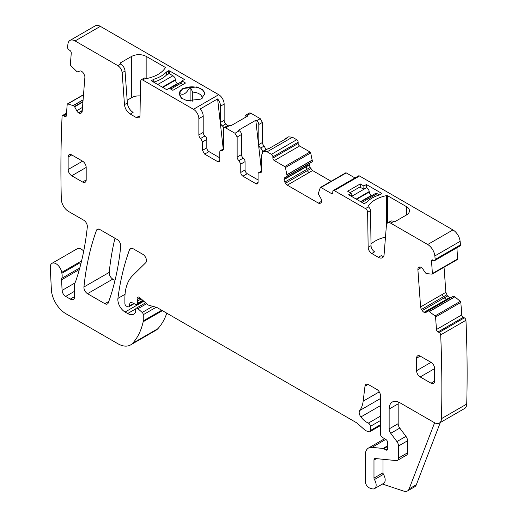 <?xml version="1.0" encoding="UTF-8"?>
<svg xmlns="http://www.w3.org/2000/svg" width="517" height="517" viewBox="0 0 517 517"><rect width="100%" height="100%" fill="white"/><g stroke="black" fill="none" stroke-linecap="round" stroke-linejoin="round"><path stroke-width="0.78" d="M227.39 125.76L225.948 123.847A3.063 1.771 -120 0 1 224.145 120.338L224.145 104.079A7.658 4.42 -120 0 0 218.73 94.695L193.455 109.287A7.658 4.42 -120 0 1 198.871 118.671L198.871 134.931A3.063 1.771 -120 0 0 200.674 138.44L202.477 141.942L202.477 150.357L206.813 147.856L206.813 139.441A3.063 1.771 60 0 0 205.01 135.932A3.063 1.771 60 0 1 203.2 132.43L198.871 134.931M203.2 132.43L203.2 116.17A7.658 4.42 -120 0 0 200.279 108.925L217.605 98.921A7.658 4.42 -120 0 1 220.533 106.159L220.533 122.419A3.063 1.771 -120 0 0 222.336 125.928A3.063 1.771 -120 0 1 223.803 127.893M261.505 171.037L255.792 120.267L256.639 120.752L260.251 118.671L250.861 113.249A3.063 1.771 -120 0 0 249.33 113.094L245.717 115.181A3.063 1.771 -120 0 0 245.084 116.584L245.084 117.559M260.251 118.671L262.416 122.419L262.416 142.505A3.063 1.771 -120 0 0 264.219 146.014L266.022 149.846M283.962 139.907A7.658 4.42 60 0 1 284.945 138.924L288.551 136.843L292.383 137.218L296.713 139.719L271.438 154.312A2.042 1.176 -120 0 1 272.886 156.813L272.886 158.066A2.042 1.176 -120 0 0 274.327 160.567L284.744 166.584A1.021 0.588 -120 0 1 285.429 167.553L287.148 176.135L284.815 177.648A3.574 2.062 -120 0 0 284.079 179.289L284.079 179.58A3.574 2.062 -120 0 0 284.815 182.068L285.507 183.257A3.574 2.062 -120 0 0 287.29 185.144L318.414 203.11A3.574 2.062 -120 0 0 320.204 203.291L320.889 202.897A3.574 2.062 -120 0 0 321.626 201.255L321.626 200.964A3.574 2.062 -120 0 0 320.889 198.476L318.556 194.269L318.575 192.718L320.275 187.671A1.021 0.588 -120 0 1 320.45 187.438A1.021 0.588 -120 0 1 320.96 187.49L331.378 193.5A2.042 1.176 -120 0 0 332.399 193.604A2.042 1.176 -120 0 0 332.819 192.667L331.378 193.5M312.423 161.543L310.659 162.732L312.423 161.543L310.704 152.961A1.021 0.588 -120 0 0 310.019 151.992L299.601 145.975A2.042 1.176 -120 0 1 298.16 143.474L298.16 142.227A2.042 1.176 -120 0 0 296.713 139.719M309.353 164.697L310.09 163.062L307.841 164.354L306.626 166.267L309.353 164.697L310.09 167.476L312.565 170.552L331.132 181.273M354.966 177.938L346.235 172.898A1.021 0.588 -120 0 0 345.724 172.846L320.45 187.438M419.403 267.089L419.087 267.27A3.574 2.062 -120 0 1 419.235 267.166A3.574 2.062 -120 0 1 420.806 267.231L421.058 267.347A3.574 2.062 -120 0 1 422.9 269.086L425.575 273.06L426.919 273.674L431.973 274.12A1.021 0.588 -120 0 0 432.199 274.075A1.021 0.588 -120 0 0 432.412 273.532L431.501 261.027A2.042 1.176 -120 0 1 431.921 259.941A2.042 1.176 -120 0 1 432.813 259.973L433.892 260.49A2.042 1.176 -120 0 0 434.791 260.523L460.065 245.93A2.042 1.176 -120 0 0 460.479 244.851A1247.747 720.388 -120 0 0 460.124 241.355A10.211 5.894 -120 0 0 452.957 229.929L359.541 175.993A2.042 1.176 -120 0 0 358.52 175.89L333.245 190.482A2.042 1.176 -120 0 0 332.819 191.419L332.819 192.667M457.248 259.528A1.021 0.588 -120 0 0 457.474 259.482A1.021 0.588 -120 0 0 457.681 258.939L456.873 247.772M444.051 267.231L445.874 292.338L447.509 295.983L450.145 298.025M428.309 310.769L453.338 296.183L454.928 296.842L460.285 301.359L435.01 315.952L428.309 310.769L426.047 312.391A3.574 2.062 -120 0 1 425.898 312.494A3.574 2.062 -120 0 1 424.328 312.43L424.076 312.313A3.574 2.062 -120 0 1 422.234 310.575L421.491 309.425A3.574 2.062 -120 0 1 420.599 306.93L417.885 269.564A3.574 2.062 -120 0 1 418.466 267.767L419.087 267.27M385.74 439.431L372.001 447.36A15.316 8.847 -120 0 0 368.485 448.045A15.316 8.847 -120 0 0 365.312 455.057L365.312 481.424A5.105 2.947 -120 0 0 369.674 488.016L371.859 488.739A7.658 4.42 -120 0 0 374.56 488.61L383.588 483.395A7.658 4.42 -120 0 0 383.465 474.341A2.042 1.176 -120 0 1 383.007 472.861L373.978 478.076L373.978 460.059A3.063 1.771 -120 0 1 374.612 458.657A3.063 1.771 -120 0 1 375.316 458.521L396.3 460.595A5.105 2.947 -120 0 0 397.476 460.369L406.498 455.16A5.105 2.947 -120 0 0 407.558 452.821L407.558 440.775A5.105 2.947 -120 0 0 405.948 436.367L399.783 428.082A5.105 2.947 -120 0 1 398.174 423.682L389.146 428.89L389.146 409.044A15.316 8.847 -120 0 1 392.319 402.032A15.316 8.847 -120 0 1 399.977 402.795L434.241 422.576A10.211 5.894 -120 0 0 439.347 423.08L464.621 408.488A10.211 5.894 -120 0 0 466.728 404.061A1247.741 720.388 -120 0 0 465.953 320.275A2.042 1.176 -120 0 0 464.389 317.858L463.31 317.341A2.042 1.176 -120 0 1 461.746 314.924L460.841 302.419A1.021 0.588 -120 0 0 460.285 301.359M81.589 260.923L61.704 272.401A8.169 4.718 -120 0 0 57.717 265.014A8.169 4.718 -120 0 0 51.952 263.353A8.169 4.718 -120 0 0 50.272 267.489L51.37 289.643A20.422 11.794 -120 0 0 65.782 313.657L117.779 343.676A25.533 14.741 -120 0 0 130.542 344.942L155.817 330.35A25.533 14.741 -120 0 0 157.866 328.702A97.015 56.01 -120 0 0 166.778 313.179M83.709 251.152A8.169 4.718 -120 0 0 77.227 248.761L51.952 263.353M218.73 94.695L100.356 26.354A10.211 5.894 -120 0 0 95.251 25.85L69.976 40.442A10.211 5.894 -120 0 0 67.921 44.1A1247.747 720.388 -120 0 0 67.565 47.183A2.042 1.176 -120 0 0 68.877 49.748L69.957 50.479A2.042 1.176 -120 0 1 71.268 53.044L70.357 64.502A1.021 0.588 -120 0 0 70.797 65.594L77.195 71.921L79.864 71.036A3.574 2.062 -120 0 1 81.712 71.43L81.964 71.598A3.574 2.062 -120 0 1 83.676 73.621L84.303 74.842A3.574 2.062 -120 0 1 84.885 77.304L82.171 111.543A3.574 2.062 -120 0 1 81.44 112.932A3.574 2.062 -120 0 1 81.279 113.01L80.536 113.301A3.574 2.062 -120 0 1 78.694 112.906L78.442 112.732A3.574 2.062 -120 0 1 76.723 110.709L74.454 106.476L73.11 105.584L67.759 103.923A1.021 0.588 -120 0 0 67.41 103.943A1.021 0.588 -120 0 0 67.204 104.337L66.292 115.795A2.042 1.176 -120 0 1 65.879 116.59A2.042 1.176 -120 0 1 64.728 116.409L63.649 115.679A2.042 1.176 -120 0 0 62.505 115.498A2.042 1.176 -120 0 0 62.085 116.286A1247.741 720.388 -120 0 0 61.303 198.922A1248.477 720.814 -120 0 0 61.31 199.181A10.211 5.894 -120 0 0 68.528 211.434L83.728 220.21A5.105 2.947 -120 0 1 87.315 226.918A371.723 214.613 -120 0 1 75.637 281.448A10.211 5.894 -120 0 1 75.094 282.573A5.105 2.947 -120 0 0 74.635 284.337L74.635 296.59L70.306 299.091A6.126 3.535 -120 0 0 73.369 299.395A6.126 3.535 -120 0 0 74.635 296.59M114.974 238.247A357.428 206.361 -120 0 0 109.216 272.401A5.105 2.947 -120 0 0 112.803 279.102L115.02 280.382M100.356 26.354L75.081 40.946L117.837 65.633C120.293 67.281 121.728 69.64 122.154 72.69L124.474 104.647L127.356 102.98L125.036 71.023A6.126 3.535 60 0 0 120.726 63.966L120.338 62.906L120.338 63.74L120.338 62.906L131.712 56.34C136.527 54.059 141.341 54.059 146.156 56.34L165.02 67.229A1.021 0.588 180 0 1 165.317 67.649A1.021 0.588 180 0 1 165.259 67.85A30.639 17.688 180 0 1 146.77 78.519A1.021 0.588 180 0 1 145.704 78.384L145.581 78.313A3.063 1.771 60 0 0 144.049 78.164L141.16 79.831L142.692 79.98L193.455 109.287M172.872 90.32L169.266 88.233L166.732 89.693L151.862 81.104L151.591 80.555L153.756 79.301C159.223 77.582 163.45 75.146 166.429 71.986L168.594 70.732L169.55 70.894L184.427 79.482L181.9 80.936L185.513 83.024L172.872 90.32M182.798 88.543L179.018 93.823L181.196 97.965L186.992 100.712L201.074 99.096L204.861 93.823L202.683 89.674L196.88 86.927L182.798 88.543M127.356 102.98A8.169 4.718 60 0 0 133.115 112.389L130.226 114.057L136.391 117.617L138.944 117.87L140.004 115.608L140.527 81.188L141.16 79.831M130.226 114.057C126.949 111.846 125.03 108.712 124.474 104.647M75.081 40.946A10.211 5.894 -120 0 0 69.976 40.442M79.799 267.916L61.788 278.314A5.105 2.947 -120 0 0 61.594 279.781L62.079 290.392A5.105 2.947 -120 0 0 65.678 296.422L70.306 299.091M61.788 278.314A10.211 5.894 -120 0 0 61.872 273.273A10.211 5.894 -120 0 1 61.704 272.401M130.542 344.942A25.533 14.741 -120 0 0 132.591 343.294A97.015 56.01 -120 0 0 143.177 321.761A5.105 2.947 -120 0 0 143.267 320.883L143.267 314.691A2.042 1.176 -120 0 0 142.194 312.462L137.955 308.707A2.553 1.473 -120 0 0 136.217 308.235A2.553 1.473 -120 0 0 135.687 309.405L135.687 311.493A2.553 1.473 -120 0 1 135.519 312.274A12.253 7.076 -120 0 1 133.787 314.136A12.253 7.076 -120 0 1 127.66 313.528L125.069 312.035A10.211 5.894 -120 0 1 117.921 298.406A357.428 206.361 -120 0 1 129.599 249.485A5.105 2.947 -120 0 1 130.452 248.406A5.105 2.947 -120 0 1 133.011 248.658L142.866 254.351A5.105 2.947 -120 0 1 146.091 258.506A5.105 2.947 -120 0 1 145.775 262.675L132.682 275.548A56.166 32.429 -120 0 0 124.888 298.328L124.888 303.589A2.042 1.176 -120 0 0 126.335 306.09L127.395 306.704A2.553 1.473 -120 0 0 128.675 306.833A2.553 1.473 -120 0 0 129.14 306.167L129.974 303.065A2.553 1.473 -120 0 1 130.439 302.4A2.553 1.473 -120 0 1 131.557 302.445L135.842 304.487A2.553 1.473 -120 0 0 136.96 304.532A2.553 1.473 -120 0 0 137.49 303.363L137.49 301.088A5.105 2.947 -120 0 0 137.263 299.505A3.063 1.771 -120 0 1 137.761 297.152A3.063 1.771 -120 0 1 139.855 297.714L147.242 304.261A5.105 2.947 -120 0 0 149.109 305.34L156.276 307.26A5.105 2.947 -120 0 1 157.213 307.66L355.909 422.376A10.211 5.894 -120 0 1 357.777 423.74L364.026 429.278A10.211 5.894 -120 0 0 367.761 431.437L369.035 431.779A2.553 1.473 -120 0 0 369.842 431.708A2.553 1.473 -120 0 0 370.372 430.538L370.372 426.363A2.553 1.473 -120 0 0 368.35 423.126A16.337 9.435 -120 0 1 360.892 416.935A5.105 2.947 -120 0 1 359.703 410.53A35.744 20.635 -120 0 0 363.16 401.186L364.983 386.212A5.105 2.947 -120 0 1 366.01 384.402A5.105 2.947 -120 0 1 368.563 384.654L376.867 389.45A5.105 2.947 -120 0 1 380.48 395.705L380.48 434.144A2.553 1.473 -120 0 0 382.212 437.227L385.966 439.573A2.553 1.473 -120 0 1 387.582 443.334A5.105 2.947 -120 0 0 387.336 444.691L387.336 446.449A5.105 2.947 -120 0 0 387.582 448.084A2.553 1.473 -120 0 1 387.168 450.068A2.553 1.473 -120 0 1 385.895 449.945L383.73 448.691A2.553 1.473 -120 0 0 383.039 448.452L372.001 447.36M374.56 488.61A7.658 4.42 -120 0 0 374.437 479.55A2.042 1.176 -120 0 1 373.978 478.076M397.476 460.369A5.105 2.947 -120 0 0 398.529 458.036L398.529 445.984A5.105 2.947 -120 0 0 396.92 441.583L390.755 433.291A5.105 2.947 -120 0 1 389.146 428.89M439.347 423.08A10.211 5.894 -120 0 0 441.46 418.654A1247.741 720.388 -120 0 0 440.684 334.867A2.042 1.176 -120 0 0 439.114 332.45L438.041 331.933A2.042 1.176 -120 0 1 436.471 329.516L435.566 317.011A1.021 0.588 -120 0 0 435.01 315.952M434.791 260.523A2.042 1.176 -120 0 0 435.204 259.444A1247.747 720.388 -120 0 0 434.849 255.947A10.211 5.894 -120 0 0 427.688 244.522L390.736 223.189A6.126 3.535 -120 0 0 387.672 222.885A6.126 3.535 -120 0 0 386.419 225.263L384.099 254.538A8.169 4.718 -120 0 1 382.425 257.712A8.169 4.718 -120 0 1 378.341 257.304L371.762 253.504A5.105 2.947 -120 0 1 368.149 247.326L367.626 212.306A3.063 1.771 -120 0 0 365.461 208.597L334.266 190.586A2.042 1.176 -120 0 0 333.245 190.482M261.692 170.927L258.713 172.646A3.063 1.771 -120 0 1 259.889 172.62L261.059 172.6L261.692 171.198L261.692 154.938L263.276 151.436L267.108 151.811L271.438 154.312M258.713 172.646A3.063 1.771 -120 0 0 258.08 174.048L258.08 182.456L255.915 183.703A3.063 1.771 -120 0 0 257.447 183.858A3.063 1.771 -120 0 0 258.08 182.456M242.919 176.2L247.249 173.699A3.063 1.771 -120 0 1 245.084 169.951L240.754 172.452A3.063 1.771 -120 0 0 242.919 176.2L255.915 183.703M240.754 172.452L240.754 164.109L238.944 160.6L243.281 158.099A3.063 1.771 60 0 1 245.084 161.608L240.754 164.109M250.861 113.249L247.249 115.336L248.095 115.821L230.763 125.825L229.923 125.34A3.063 1.771 60 0 0 228.385 125.185L224.055 127.686A3.063 1.771 -120 0 1 225.586 127.841L234.977 133.263L239.306 130.756A3.063 1.771 60 0 1 241.471 134.51L241.471 154.589L237.141 157.097A3.063 1.771 -120 0 0 238.944 160.6M237.141 157.097L237.141 137.011L241.471 134.51M234.977 133.263L237.141 137.011M224.055 127.686A3.063 1.771 -120 0 0 223.422 129.088L223.422 149.174L222.782 150.576L221.619 150.596A3.063 1.771 -120 0 0 220.442 150.621A3.063 1.771 -120 0 0 219.809 152.024L219.809 160.36L219.176 161.763L217.644 161.608L219.809 160.36M202.477 150.357L204.648 154.105L217.644 161.608M431.029 383.194A5.105 2.947 -120 0 0 433.582 383.452A5.105 2.947 -120 0 0 434.635 381.113L434.635 368.608A5.105 2.947 -120 0 0 431.029 362.352L416.586 370.689A5.105 2.947 -120 0 0 420.198 376.945L431.029 383.194L434.635 381.113M416.586 358.184L420.198 356.097A5.105 2.947 -120 0 0 417.639 355.845A5.105 2.947 -120 0 0 416.586 358.184L416.586 370.689M420.198 356.097L431.029 362.352M68.134 169.511A5.105 2.947 -120 0 0 71.74 175.767L82.571 182.016A5.105 2.947 -120 0 0 85.124 182.275A5.105 2.947 -120 0 0 86.184 179.935L86.184 167.43A5.105 2.947 -120 0 0 82.571 161.175L71.74 154.919A5.105 2.947 -120 0 0 69.188 154.667A5.105 2.947 -120 0 0 68.134 157.006L68.134 169.511L82.571 161.175M99.884 229.535A5.105 2.947 -120 0 0 97.332 229.283A5.105 2.947 -120 0 0 96.472 230.362A357.428 206.361 -120 0 0 83.941 286.993A5.105 2.947 -120 0 0 87.528 293.695L104.873 303.705A5.105 2.947 -120 0 0 107.426 303.964A5.105 2.947 -120 0 0 108.286 302.872A357.428 206.361 -120 0 0 120.739 246.195A5.105 2.947 -120 0 0 117.146 239.5L99.884 229.535M204.648 154.105L208.978 151.604A3.063 1.771 60 0 1 206.813 147.856M208.978 151.604L219.809 157.859M223.241 149.006L217.605 98.921M247.249 115.336A3.063 1.771 -120 0 0 245.717 115.181M239.306 130.756L238.466 130.271L255.792 120.267M256.639 120.752A3.063 1.771 60 0 1 258.804 124.507L258.804 144.586A3.063 1.771 -120 0 0 260.607 148.095A3.063 1.771 60 0 1 262.416 151.604L266.022 149.523M262.416 152.237L262.416 151.604M284.945 138.924A7.658 4.42 60 0 1 286.282 138.569L268.95 148.573A7.658 4.42 60 0 0 267.612 148.935L263.276 151.436M312.404 159.973L311.169 160.839L312.423 160.115M310.09 167.476L306.82 169.369L306.555 166.603L309.353 164.988M312.565 170.552L308.907 172.665L307.318 170.662L310.775 168.665M387.614 222.917L387.614 195.743L386.542 195.607C377.623 197.572 371.464 201.132 368.059 206.283L368.35 206.929L365.461 208.597M387.614 195.743L406.478 206.638A10.211 5.894 180 0 1 409.464 210.807A10.211 5.894 180 0 1 406.478 214.975L395.104 221.541A1.021 0.588 180 0 1 393.657 221.541L393.624 221.522A6.126 3.535 -120 0 0 390.561 221.218L387.672 222.885M351.237 193.293L347.624 191.212L360.259 183.916L363.871 185.997L366.398 184.537L381.275 193.125L381.546 193.681L379.375 194.928C373.907 196.647 369.687 199.09 366.708 202.244L364.537 203.498L363.58 203.343L348.704 194.754L351.237 193.293L351.237 196.169M381.275 193.836L381.275 193.125L381.546 193.681M460.479 244.851L435.204 259.444M445.874 292.338L442.216 294.451L443.308 296.829L446.766 294.832M447.509 295.983L444.232 297.876L446.559 299.337L449.351 297.721M447.567 299.517L446.875 299.414L449.603 297.844M454.928 296.842L453.564 297.488L454.818 296.764M465.953 320.275L440.684 334.867M440.316 422.518L416.347 484.726A10.211 5.894 -120 0 1 414.666 486.801L407.448 490.969A10.211 5.894 -120 0 1 403.842 491.15L382.451 484.048M80.141 266.636A10.211 5.894 -120 0 0 79.922 262.849A10.211 5.894 -120 0 0 80.574 264.982M127.163 100.246L131.712 97.616L131.712 56.34M140.301 95.942A10.211 5.894 0 0 0 131.712 97.616M139.939 116.26A5.105 2.947 60 0 1 139.28 115.95L136.391 117.617M153.756 79.301L153.756 82.203M166.429 71.986L166.429 75.068M168.594 70.732L168.594 73.653M181.9 84.064L181.9 80.936M204.848 94.062A12.919 7.458 0 0 0 190.12 86.921A12.919 7.458 0 0 0 182.798 89.027A12.919 7.458 0 0 0 179.147 93.254A12.919 7.458 0 0 0 179.024 94.023M383.007 472.861L383.007 459.283M398.174 423.682L398.174 403.835L389.146 409.044M398.303 401.974A15.316 8.847 -120 0 0 398.174 403.835M378.341 257.304L381.229 255.637A8.169 4.718 -120 0 0 383.608 256.419M371.012 244.063A30.639 17.688 180 0 1 385.475 237.116M368.35 206.929A3.063 1.771 -120 0 1 370.515 210.639L371.038 245.659A5.105 2.947 -120 0 0 374.651 251.837L371.762 253.504M307.841 164.354L284.815 177.648L307.841 164.354M310.659 162.732L287.038 176.368L310.659 162.732M247.249 173.699L258.08 179.955M245.084 169.951L245.084 161.608M241.471 154.589A3.063 1.771 -120 0 0 243.281 158.099M360.259 183.916L360.259 187.064M363.871 188.873L363.871 185.997M366.398 184.537L366.398 187.561M407.448 490.969A10.211 5.894 -120 0 0 409.128 488.895L434.603 422.777M181.758 98.45L179.147 93.254C181.383 94.482 183.212 94.598 184.634 93.609C186.049 92.963 187.878 90.734 190.12 86.921L192.731 92.11A10.211 5.894 0 0 1 202.121 97.532A10.211 5.894 0 0 1 202.147 97.991A10.211 5.894 0 0 1 202.121 98.411M190.12 101.203L190.12 86.921M192.731 101.267L192.731 92.11M182.805 84.588L181.034 83.567L181.9 83.063M181.9 81.492A3.574 2.062 -120 0 0 181.59 81.615L169.699 88.485M153.775 82.209L154.137 82.003A30.639 17.688 180 0 0 166.771 74.706L169.298 73.666L172.911 75.747L157.743 84.504M178.003 83.689L177.602 83.463A3.063 1.771 -120 0 1 175.463 80.109L175.405 79.663A3.574 2.062 -120 0 0 172.911 75.747M351.237 195.167L352.103 195.672L351.198 196.195M350.112 192.647L359.683 187.122L363.651 189.002L366.721 187.645A3.574 2.062 60 0 1 369.222 191.561L369.274 192.001A3.063 1.771 60 0 0 371.419 195.361L371.813 195.588M360.982 201.843L375.407 193.513A3.574 2.062 60 0 1 377.197 193.688L379.355 194.941M224.145 104.079L220.533 106.159M203.2 116.17L198.871 118.671M224.145 120.338L220.533 122.419M117.837 65.633L120.726 63.966M142.692 79.98L145.581 78.313M225.948 123.847L222.336 125.928M225.586 127.841L229.923 125.34M258.804 124.507L262.416 122.419M262.416 142.505L258.804 144.586M264.219 146.014L260.607 148.095M267.108 151.811L292.383 137.218M298.16 142.227L272.886 156.813M298.16 143.474L272.886 158.066M299.601 145.975L274.327 160.567M310.019 151.992L284.744 166.584M310.704 152.961L285.429 167.553M311.182 160.677L287.129 174.565M311.169 160.839L287.148 174.707M310.833 162.454L287.148 176.135M306.626 166.267L284.079 179.289M306.555 166.603L284.079 179.58M306.82 169.369L284.815 182.068M307.318 170.662L285.507 183.257M308.907 172.665L287.29 185.144M321.626 201.255L318.414 203.11M346.235 172.898L320.96 187.49M359.541 175.993L334.266 190.586M393.624 221.522L390.736 223.189M452.957 229.929L427.688 244.522M460.124 241.355L434.849 255.947M433.091 260.109L431.501 261.027M457.681 258.939L432.412 273.532M419.791 267.005L418.466 267.767M421.394 267.535L417.885 269.564M442.216 294.451L420.599 306.93M443.308 296.829L421.491 309.425M444.232 297.876L422.234 310.575M446.559 299.337L424.076 312.313M446.875 299.414L424.328 312.43M451.69 297.139L428.108 310.749M453.564 297.488L429.543 311.357M453.706 297.546L429.659 311.434M460.841 302.419L435.566 317.011M461.746 314.924L436.471 329.516M463.31 317.341L438.041 331.933M464.389 317.858L439.114 332.45M466.728 404.061L441.46 418.654M387.336 445.971L383.039 448.452M387.343 446.61L383.73 448.691M387.698 448.905L385.895 449.945M368.091 384.422L364.983 386.212M379.265 391.886L363.16 401.186M380.48 398.536L359.703 410.53M380.48 405.625L360.892 416.935M380.48 416.12L368.35 423.126M380.48 420.521L370.372 426.363M380.48 424.696L370.372 430.538M140.055 297.889L137.263 299.505M141.225 298.929L137.49 301.088M142.782 300.306L137.49 303.363M131.247 302.329L129.974 303.065M133.767 303.498L129.14 306.167M131.816 248.205L129.599 249.485M125.049 294.289L117.921 298.406M143.804 301.217L125.069 312.035M135.764 308.849L127.66 313.528M146.615 303.705L137.955 308.707M152.812 306.335L142.194 312.462M156.179 307.234L143.267 314.691M161.692 310.245L143.267 320.883M162.409 310.659L143.177 321.761M157.866 328.702L132.591 343.294M79.922 262.849L61.872 273.273M66.434 114.07L63.649 115.679M66.318 115.491L64.728 116.409M83.495 94.837L67.759 103.923M83.101 99.813L73.11 105.584M83.088 99.943L73.227 105.642M82.966 101.565L74.454 106.476M82.927 102.017L74.7 106.767M82.5 107.374L76.723 110.709M82.255 110.535L78.442 112.732M82.229 110.864L78.694 112.906M81.86 112.538L80.536 113.301M112.803 279.102L87.528 293.695M108.803 301.443L104.873 303.705M98.695 229.083L96.472 230.362M109.216 272.401L83.941 286.993M122.154 72.69L125.036 71.023M146.156 78.539L146.156 56.34M165.02 67.229L165.02 68.218M169.55 70.894L169.55 73.808M65.678 296.422L74.635 291.252M74.862 283.012L62.079 290.392M61.594 279.781L79.353 269.525M383.465 474.341L374.437 479.55M376.454 458.631L373.978 460.059M407.558 452.821L398.529 458.036M407.558 440.775L398.529 445.984M405.948 436.367L396.92 441.583M399.783 428.082L390.755 433.291M371.038 245.659L368.149 247.326M370.515 210.639L367.626 212.306M259.889 172.62L261.66 171.599M221.619 150.596L223.389 149.575M202.477 141.942L206.813 139.441M200.674 138.44L205.01 135.932M420.198 376.945L434.635 368.608M86.184 167.43L71.74 175.767M68.134 157.006L71.74 154.919M86.184 179.935L82.571 182.016M386.542 224.494L386.542 195.607M406.478 206.638L406.478 214.975M416.347 484.726L409.128 488.895M181.9 82.649L170.746 89.092M175.405 79.663L162.383 87.179M175.463 80.109L162.797 87.418M177.602 83.463L169.298 88.258M351.56 196.402L366.721 187.645M356.2 199.077L369.222 191.561M356.607 199.316L369.274 192.001M362.029 202.444L377.197 193.688M360.588 201.611L371.419 195.361M457.474 259.482L432.199 274.075M384.616 438.733L368.485 448.045M380.48 425.562L369.842 431.708M143.371 300.829L136.96 304.532M134.142 303.673L128.675 306.833M145.607 302.813L136.217 308.235M66.499 113.191L62.505 115.498M83.508 94.65L67.41 103.943M451.716 297.12L428.089 310.762M223.422 148.902L220.442 150.621"/></g></svg>
